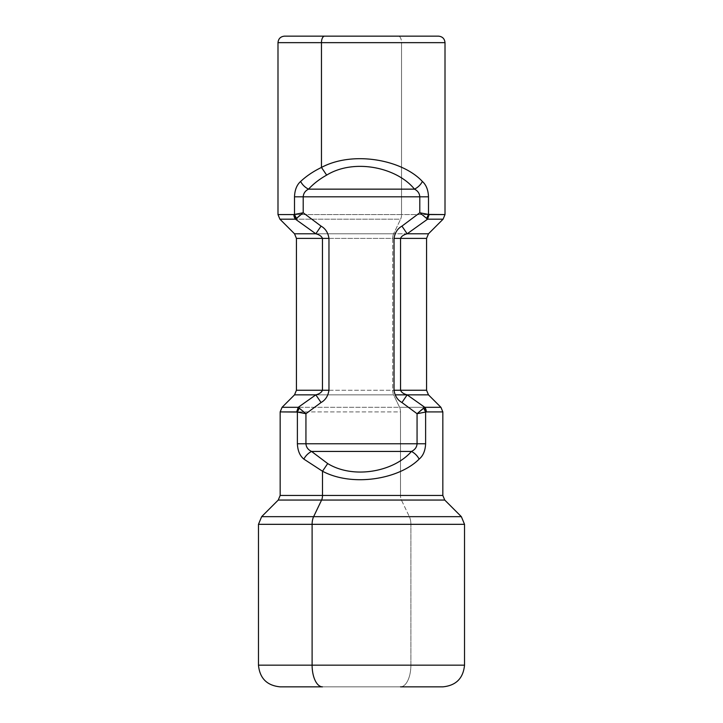 <?xml version="1.0" encoding="UTF-8"?>
<svg xmlns="http://www.w3.org/2000/svg" width="723" height="723" viewBox="0 0 723 723"><rect width="100%" height="100%" fill="white"/><g stroke="black" fill="none" stroke-linecap="round" stroke-linejoin="round"><path stroke-width="0.54" stroke-dasharray="3.62 2.71" d="M280.163 686.85L400.497 686.85A21.69 10.402 90 0 0 410.89 665.16L464.528 665.16L410.89 665.16A21.69 10.402 -90 0 1 400.497 686.85L442.838 686.85M410.89 665.16L258.473 665.16L410.89 665.16L410.89 524.329L410.89 665.16M464.528 524.329L258.473 524.329L464.528 524.329M461.355 516.665L409.372 516.665A10.845 5.197 -90 0 1 410.89 524.329A10.845 5.197 90 0 0 409.372 516.665L461.355 516.665M444.744 500.054L401.41 500.054L409.372 516.665L401.41 500.054L278.256 500.054L401.41 500.054A6.507 3.118 -90 0 1 400.497 495.454A6.507 3.118 90 0 0 401.41 500.054M442.838 495.454L280.163 495.454L400.497 495.454L400.497 411.911A6.507 3.118 90 0 0 399.584 407.311L393.61 394.857A6.507 3.118 -90 0 1 392.697 390.257L392.697 238.391A6.507 3.118 -90 0 1 393.61 233.791L400.623 219.168A6.507 3.118 90 0 0 401.536 214.568L401.536 42.657L445.007 42.657L401.536 42.657A6.507 3.118 90 0 0 398.418 36.15A6.507 3.118 -90 0 1 401.536 42.657L277.994 42.657L401.536 42.657L401.536 214.568L445.007 214.568L301.093 214.568L401.536 214.568A6.507 3.118 -90 0 1 400.623 219.168L295.427 219.168L400.623 219.168L393.61 233.791L428.477 233.791L294.523 233.791L393.61 233.791A6.507 3.118 90 0 0 392.697 238.391L296.43 238.391L392.697 238.391L392.697 390.257L426.57 390.257L296.43 390.257L392.697 390.257A6.507 3.118 90 0 0 393.61 394.857L315.834 394.857L393.61 394.857L399.584 407.311L440.931 407.311L282.069 407.311L399.584 407.311A6.507 3.118 -90 0 1 400.497 411.911L303.85 411.911L400.497 411.911L400.497 495.454L442.838 495.454M438.5 36.15L284.501 36.15M400.497 686.85L322.503 686.85M324.582 36.15L398.418 36.15M293.881 214.568L301.093 214.568L293.881 214.568M279.9 219.168L295.427 219.168L279.9 219.168M407.166 394.857L428.477 394.857L407.166 394.857M280.163 411.911L303.85 411.911L280.163 411.911"/><path stroke-width="1.08" d="M322.503 686.85A21.69 10.402 -90 0 1 312.11 665.16L464.528 665.16L312.11 665.16A21.69 10.402 90 0 0 322.503 686.85L280.163 686.85C266.986 685.567 259.756 678.337 258.473 665.16L312.11 665.16L312.11 524.329L464.528 524.329L312.11 524.329L312.11 665.16L258.473 665.16L258.473 524.329L312.11 524.329A10.845 5.197 -90 0 1 313.628 516.665L461.355 516.665L313.628 516.665A10.845 5.197 90 0 0 312.11 524.329L258.473 524.329L261.645 516.665L313.628 516.665L321.59 500.054L444.744 500.054L321.59 500.054L313.628 516.665L261.645 516.665L278.256 500.054L321.59 500.054A6.507 3.118 90 0 0 322.503 495.454L442.838 495.454L322.503 495.454A6.507 3.118 -90 0 1 321.59 500.054L278.256 500.054L280.163 495.454L322.503 495.454L280.163 495.454L280.163 411.911L296.701 411.911L298.219 407.311L282.069 407.311L298.219 407.311L305.937 413.71L297.388 412.056L299.322 408.043L297.388 412.056L280.163 411.911L282.069 407.311L294.523 394.857L315.834 394.857C319.358 393.936 321.572 392.399 322.458 390.257L296.43 390.257L322.458 390.257L322.458 238.391L296.43 238.391L322.458 238.391C321.572 236.249 319.358 234.713 315.834 233.791L294.523 233.791L315.834 233.791L295.427 219.168L293.881 214.568L277.994 214.568L293.881 214.568A6.507 5.269 90 0 0 295.427 219.168L279.9 219.168L295.427 219.168L315.834 233.791C319.358 234.713 321.572 236.249 322.458 238.391L322.458 390.257C321.572 392.399 319.358 393.936 315.834 394.857L298.219 407.311L315.834 394.857L294.523 394.857L296.43 390.257L296.43 238.391L294.523 233.791L279.9 219.168L277.994 214.568L293.881 214.568L277.994 214.568L277.994 42.657L321.464 42.657A6.507 3.118 -90 0 1 324.582 36.15L438.5 36.15C442.449 36.539 444.618 38.708 445.007 42.657L277.994 42.657C278.382 38.708 280.551 36.539 284.501 36.15L324.582 36.15A6.507 3.118 90 0 0 321.464 42.657L321.464 167.438C313.321 171.387 306.371 176.069 300.614 181.473C296.819 184.844 294.776 189.959 294.505 196.81L294.505 214.433L303.208 212.77L296.448 218.491L294.505 214.433L296.448 218.491L295.427 219.168L303.208 212.77L294.505 214.433L294.505 196.81C294.776 189.959 296.819 184.844 300.614 181.473C306.371 176.069 313.321 171.387 321.464 167.438L326.66 175.111C319.575 179.06 313.529 183.732 308.522 189.146C305.043 187.402 302.413 184.853 300.614 181.473C302.413 184.853 305.043 187.402 308.522 189.146C305.214 190.827 303.443 193.384 303.208 196.81L294.505 196.81L303.208 196.81L303.208 212.77L321.057 226.127L315.834 233.791L321.057 226.127C325.44 228.576 328.079 232.67 328.965 238.391L322.458 238.391L328.965 238.391L328.965 390.257L322.458 390.257L328.965 390.257C328.079 395.978 325.44 400.072 321.057 402.521L315.834 394.857L321.057 402.521L305.937 413.71L298.219 407.311L296.701 411.911L297.388 412.056L297.388 443.768C297.695 450.7 299.855 455.806 303.859 459.105L322.503 471.233L322.503 495.454L322.503 471.233L303.859 459.105C299.855 455.806 297.695 450.7 297.388 443.768L297.388 412.056L305.937 413.71L305.937 443.768L297.388 443.768L305.937 443.768C306.209 447.23 308.07 449.787 311.541 451.432C308.188 453.204 305.621 455.761 303.859 459.105C305.621 455.761 308.188 453.204 311.541 451.432L327.7 463.57L322.503 471.233C352.535 487.194 399.15 479.213 419.141 459.105C423.145 455.806 425.305 450.7 425.612 443.768L425.612 412.056L417.063 413.71L423.678 408.043L425.612 412.056L423.678 408.043L424.781 407.311L407.166 394.857C403.642 393.936 401.428 392.399 400.542 390.257L400.542 238.391C401.428 236.249 403.642 234.713 407.166 233.791L427.573 219.168L419.792 212.77L428.495 214.433L428.495 196.81C428.224 189.959 426.181 184.844 422.386 181.473C402.395 159.846 353.24 150.456 321.464 167.438L321.464 42.657L445.007 42.657L445.007 214.568L428.495 214.433L426.552 218.491L428.495 214.433L429.119 214.568L427.573 219.168L429.119 214.568L445.007 214.568L443.1 219.168L427.573 219.168L443.1 219.168L428.477 233.791L407.166 233.791L401.943 226.127L419.792 212.77L419.792 196.81C419.557 193.384 417.786 190.827 414.478 189.146C397.081 167.519 354.306 158.129 326.66 175.111L321.464 167.438C353.24 150.456 402.395 159.846 422.386 181.473C420.587 184.853 417.957 187.402 414.478 189.146C417.957 187.402 420.587 184.853 422.386 181.473C426.181 184.844 428.224 189.959 428.495 196.81L419.792 196.81L428.495 196.81L428.495 214.433L419.792 212.77L427.573 219.168L407.166 233.791L428.477 233.791L426.57 238.391L394.035 238.391C394.921 232.67 397.56 228.576 401.943 226.127L407.166 233.791C403.642 234.713 401.428 236.249 400.542 238.391L426.57 238.391L426.57 390.257L394.035 390.257L394.035 238.391L400.542 238.391L400.542 390.257L426.57 390.257L428.477 394.857L407.166 394.857L401.943 402.521C397.56 400.072 394.921 395.978 394.035 390.257L400.542 390.257C401.428 392.399 403.642 393.936 407.166 394.857L428.477 394.857L440.931 407.311L424.781 407.311L426.299 411.911L425.612 412.056L426.299 411.911A6.507 5.188 -90 0 0 424.781 407.311L417.063 413.71L401.943 402.521L407.166 394.857L395.056 394.857L407.166 394.857L424.781 407.311L440.931 407.311L442.838 411.911L426.299 411.911L442.838 411.911L442.838 495.454L444.744 500.054L461.355 516.665L464.528 524.329L464.528 665.16C463.244 678.337 456.014 685.567 442.838 686.85L400.497 686.85M401.41 500.054L444.744 500.054M398.418 36.15L324.582 36.15M417.063 413.71L425.612 412.056L425.612 443.768L417.063 443.768L417.063 413.71L417.063 443.768L425.612 443.768C425.305 450.7 423.145 455.806 419.141 459.105C417.379 455.761 414.812 453.204 411.459 451.432C414.93 449.787 416.791 447.23 417.063 443.768L305.937 443.768L305.937 413.71L321.057 402.521C325.44 400.072 328.079 395.978 328.965 390.257L328.965 238.391C328.079 232.67 325.44 228.576 321.057 226.127L303.208 212.77L303.208 196.81C303.443 193.384 305.214 190.827 308.522 189.146C313.529 183.732 319.575 179.06 326.66 175.111C354.306 158.129 397.081 167.519 414.478 189.146L308.522 189.146L414.478 189.146C417.786 190.827 419.557 193.384 419.792 196.81L303.208 196.81L419.792 196.81L419.792 212.77L401.943 226.127C397.56 228.576 394.921 232.67 394.035 238.391L394.035 390.257C394.921 395.978 397.56 400.072 401.943 402.521L417.063 413.71M327.7 463.57C353.728 479.53 394.134 471.55 411.459 451.432C414.812 453.204 417.379 455.761 419.141 459.105C399.15 479.213 352.535 487.194 322.503 471.233L327.7 463.57L311.541 451.432C308.07 449.787 306.209 447.23 305.937 443.768L417.063 443.768C416.791 447.23 414.93 449.787 411.459 451.432L311.541 451.432L411.459 451.432C394.134 471.55 353.728 479.53 327.7 463.57"/></g></svg>
